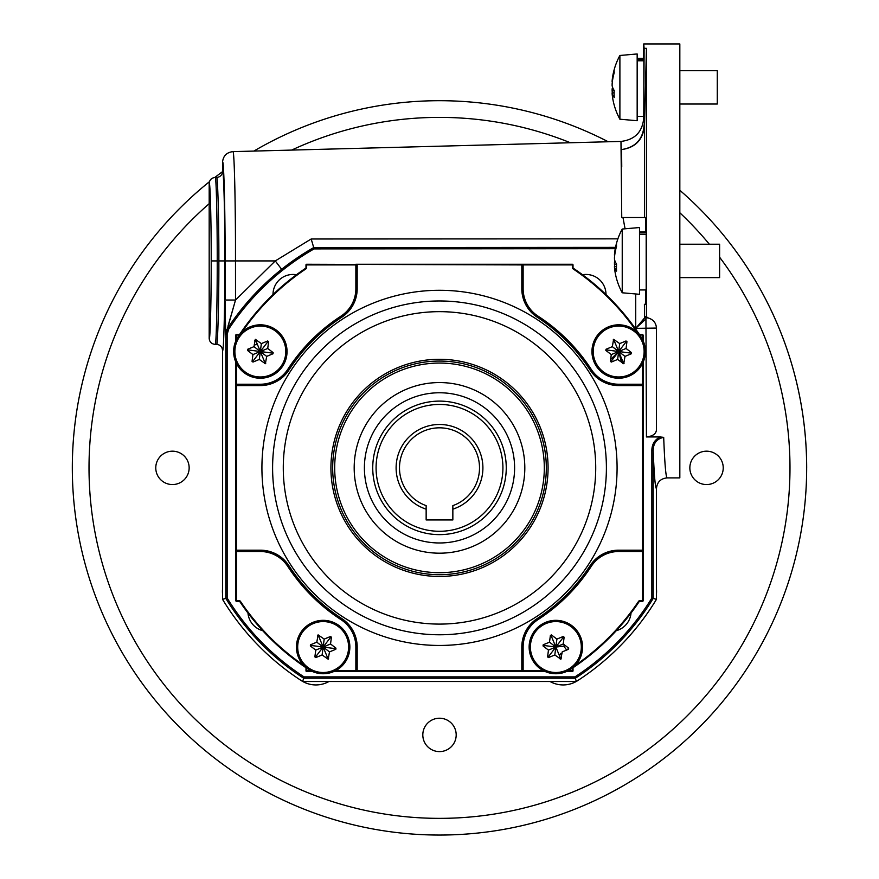 <?xml version="1.0" encoding="UTF-8"?>
<svg xmlns="http://www.w3.org/2000/svg" width="879" height="879" viewBox="0 0 879 879"><rect width="100%" height="100%" fill="white"/><g stroke="black" fill="none" stroke-linecap="round" stroke-linejoin="round"><path stroke-width="1.32" d="M639.78 323.626L639.78 324.648L639.78 323.626M643.769 129.092L644.12 124.873C643.12 139.146 635.616 147.375 621.596 149.562C635.506 147.661 643.131 139.618 644.494 125.433L644.494 217.52L646.395 217.52L646.45 260.92L646.45 48.334L644.12 48.334L643.736 43.95L679.83 43.95L679.83 477.89L667.15 477.89C660.656 478.528 657.096 482.088 656.47 488.57C655.273 488.197 654.185 475.561 653.185 450.641L653.185 598.412L651.844 598.039L656.47 599.335L656.47 488.57M646.175 246.812L646.175 275.017M616.289 630.682A20.03 20.03 0 0 0 631.034 613.048M247.966 613.048A20.03 20.03 0 0 0 262.711 630.682M233.078 151.803L232.935 151.627C226.584 152.397 223.123 155.957 222.53 162.307L222.53 171.46C222.178 175.108 220.179 177.108 216.52 177.47C217.684 173.734 218.97 219.629 218.86 260.92L224.87 260.92C224.969 305.134 223.695 354.281 222.53 350.38L222.53 599.335A253.69 253.69 0 0 0 302.684 681.5L576.316 681.5A253.69 253.69 0 0 0 656.47 599.335M217.223 260.92L211.213 260.92C211.301 299.278 210.18 341.92 209.18 338.36L209.18 183.48C209.532 179.832 211.542 177.833 215.19 177.47C216.19 173.734 217.311 219.629 217.223 260.92C217.311 302.2 216.19 348.095 215.19 344.37L216.52 344.37C220.179 344.733 222.178 346.733 222.53 350.38M209.18 338.36C209.532 342.008 211.542 344.008 215.19 344.37M643.846 73.199L643.846 101.481M653.185 598.412A250.394 250.394 0 0 1 575.349 678.214L576.316 681.5M575.349 678.214L303.651 678.214L304.046 676.885L302.684 681.5M303.651 678.214A250.394 250.394 0 0 1 225.815 598.412L222.53 599.335M644.494 125.433L646.45 48.334M647.559 317.813C653.163 319.253 656.141 322.769 656.47 328.35L656.47 429.282C656.415 433.644 653.075 436.193 646.45 436.951L645.933 317.912L645.867 318.989L635.737 328.35L644.571 317.945L644.659 316.341L646.45 316.506L647.559 317.813L645.933 317.912M211.213 260.92C211.301 222.552 210.18 179.92 209.18 183.48M216.52 344.37C217.684 348.095 218.97 302.2 218.86 260.92M227.98 326.164L235.517 300.036L275.281 260.92L281.643 269.282L298.618 256.899M644.12 48.334L643.736 118.061C642.45 131.96 634.869 139.75 620.981 141.42L232.935 151.627C234.319 150.133 235.55 202.62 235.517 260.92L275.281 260.92L311.188 238.989L313.715 247.57L281.643 269.282M225.815 598.412L225.815 334.306L227.584 328.416A253.69 253.69 0 0 1 313.715 247.57L615.52 247.373M235.473 239.385L235.517 300.036L227.419 328.669A10.68 10.669 33.3 0 0 225.672 334.525L225.123 301.475M225.134 307.408L225.145 308.254M225.233 320.571L225.255 322.505M235.319 219.047L235.089 200.72M234.748 183.195L234.396 170.713M233.924 159.934L233.451 153.803M235.517 300.036L225.123 300.036L225.123 260.92C225.244 212.026 223.815 157.693 222.53 162.307M615.267 248.68L314.067 248.9A252.35 252.35 0 0 0 228.694 329.153L227.156 334.306L227.156 598.039A249.065 249.065 0 0 0 304.046 676.885L574.954 676.885A249.065 249.065 0 0 0 651.844 598.039L651.844 450.641L653.185 450.641C653.262 443.247 656.767 438.819 663.689 437.346C664.722 464.002 665.886 477.506 667.15 477.89M651.844 450.641C651.877 444.367 654.624 439.797 660.074 436.951L663.689 437.346M227.419 328.669L227.584 328.416A253.69 253.69 0 0 1 313.715 247.57L314.067 248.9M311.188 238.989L617.882 238.857M605.994 294.553A20.03 20.03 0 0 0 582.535 274.742M296.465 274.742A20.03 20.03 0 0 0 273.006 294.553M623.398 362.928A12.35 12.35 0 0 1 622.563 363.236M611.147 361.324A12.35 12.35 0 0 1 610.466 360.764M254.8 340.481A12.35 12.35 0 0 1 255.602 340.118M660.074 436.951L646.45 436.951M259.415 384.903A198.28 198.28 0 0 1 259.734 384.233M355.863 288.103A198.28 198.28 0 0 1 357.193 287.488M521.807 287.488A198.28 198.28 0 0 1 523.137 288.103M619.266 384.233A198.28 198.28 0 0 1 619.882 385.573M523.137 647.647A198.28 198.28 0 0 1 521.807 648.262M357.193 648.262A198.28 198.28 0 0 1 355.863 647.647M568.186 647.768A12.35 12.35 0 0 1 567.955 649.515M561.384 658.074A12.35 12.35 0 0 1 560.582 658.448M635.737 293.971L635.737 328.35L656.47 328.076M648.416 317.989L645.966 317.671A1.34 1.329 -89 0 1 644.659 316.341M646.45 316.506L646.45 260.92L646.395 304.31L644.406 304.31L644.538 317.671M645.735 217.52L645.746 231.88M625.079 228.804L622.969 217.52L621.75 217.52L620.981 141.42L621.629 158.462M644.494 217.52L621.75 217.52M621.596 149.562L621.75 166.834M637.165 58.3L643.736 58.3L643.736 43.95M723.23 467.87A16.69 16.69 0 0 1 706.54 484.56A16.69 16.69 0 0 1 689.85 467.87A16.69 16.69 0 0 1 706.54 451.18A16.69 16.69 0 0 1 723.23 467.87M456.19 734.91A16.69 16.69 0 0 1 439.5 751.6A16.69 16.69 0 0 1 422.81 734.91A16.69 16.69 0 0 1 439.5 718.22A16.69 16.69 0 0 1 456.19 734.91M189.15 467.87A16.69 16.69 0 0 1 172.46 484.56A16.69 16.69 0 0 1 155.77 467.87A16.69 16.69 0 0 1 172.46 451.18A16.69 16.69 0 0 1 189.15 467.87M72.32 467.87A367.18 367.18 0 0 1 209.444 181.7A367.18 367.18 0 0 0 439.5 835.05A367.18 367.18 0 0 0 679.83 190.282A367.18 367.18 0 0 1 806.68 467.87M214.795 177.481A367.18 367.18 0 0 1 222.53 171.658A367.18 367.18 0 0 0 214.795 177.481M253.866 151.078A367.18 367.18 0 0 1 608.224 141.761A367.18 367.18 0 0 0 253.866 151.078M222.53 589.205A26.7 26.7 0 0 0 222.53 593.786M619.585 384.903L618.662 384.903A33.38 33.38 0 0 1 590.666 369.696A33.38 33.38 0 0 0 618.662 384.903L618.662 385.573A34.05 34.05 0 0 1 590.106 370.07L591.226 369.334A32.71 32.71 0 0 0 618.662 384.233L642.45 384.233L642.45 363.664M357.193 264.92L357.193 288.708A34.05 34.05 0 0 1 341.689 317.264A179.58 179.58 0 0 0 288.894 370.07L288.334 369.696A33.38 33.38 0 0 1 260.338 384.903A33.38 33.38 0 0 0 288.334 369.696A180.25 180.25 0 0 1 341.327 316.704A33.38 33.38 0 0 0 356.533 288.708L356.533 264.92L356.533 288.708A33.38 33.38 0 0 1 341.327 316.704L340.964 316.143A32.71 32.71 0 0 0 355.863 288.708L355.863 264.26L521.807 264.26L521.807 264.92L306.65 264.26A0.67 0.67 0 0 0 305.98 264.92A0.67 0.67 0 0 1 306.65 264.26L306.65 267.688A1.34 1.34 0 0 1 306.057 268.787L305.683 268.238A0.67 0.67 0 0 0 305.98 267.688L305.98 264.92L305.98 267.688A0.67 0.67 0 0 1 305.683 268.238A240.33 240.33 0 0 0 239.868 334.053A240.33 240.33 0 0 1 305.683 268.238M236.55 363.664L236.55 384.233L260.338 384.233A32.71 32.71 0 0 0 287.774 369.334L288.334 369.696A33.38 33.38 0 0 1 260.338 384.903L236.55 384.903L236.55 550.177L260.338 550.177A34.05 34.05 0 0 1 288.894 565.68A179.58 179.58 0 0 0 341.689 618.486A34.05 34.05 0 0 1 357.193 647.043L356.533 647.955M522.467 647.955L522.467 670.82L522.467 647.043L521.807 647.043A34.05 34.05 0 0 1 537.311 618.486L537.673 619.047A33.38 33.38 0 0 0 522.467 647.043M302.772 681.5A26.7 26.7 0 0 0 328.977 681.5M550.023 681.5A26.7 26.7 0 0 0 576.228 681.5M656.47 593.786A26.7 26.7 0 0 0 656.47 589.205M548.078 467.87A108.578 108.578 0 0 1 439.5 576.459A108.578 108.578 0 0 1 330.922 467.87A108.578 108.578 0 0 1 439.5 359.291A108.578 108.578 0 0 1 548.078 467.87M272.6 467.87A166.9 166.9 0 0 1 439.5 300.97A166.9 166.9 0 0 1 606.4 467.87A166.9 166.9 0 0 1 439.5 634.77A166.9 166.9 0 0 1 272.6 467.87A166.9 166.9 0 0 0 439.5 634.77A166.9 166.9 0 0 0 606.4 467.87M573.196 667.337L573.317 667.513A240.33 240.33 0 0 0 639.132 601.686A0.67 0.67 0 0 1 639.692 601.39L642.45 601.39L639.692 601.39A0.67 0.67 0 0 0 639.132 601.686L638.583 601.313A1.34 1.34 0 0 1 639.692 600.72L643.12 600.72A0.67 0.67 0 0 1 642.45 601.39A0.67 0.67 0 0 0 643.12 600.72L643.12 362.258L643.12 551.518L642.45 550.847L618.662 550.847A33.38 33.38 0 0 0 590.666 566.043A180.25 180.25 0 0 1 537.673 619.047L538.036 619.607A32.71 32.71 0 0 0 523.137 647.043L523.137 670.82L543.705 670.82M642.45 550.847A0.67 0.67 0 0 0 643.12 550.177A0.67 0.67 0 0 1 642.45 550.847L642.45 385.573L618.662 385.573M566.581 671.49L572.35 671.49A0.67 0.67 0 0 0 573.02 670.82L573.02 668.062A0.67 0.67 0 0 1 573.317 667.513A0.67 0.67 0 0 0 573.02 668.062L573.02 670.82A0.67 0.67 0 0 1 572.35 671.49L572.35 668.062A1.34 1.34 0 0 1 572.35 668.029M545.112 671.49L523.137 671.49L523.137 670.82M643.12 340.788L643.12 335.02L643.12 340.788M236.55 550.177L236.55 600.72L239.308 600.72A1.34 1.34 0 0 1 240.417 601.313L239.868 601.686A0.67 0.67 0 0 0 239.308 601.39L236.55 601.39A0.67 0.67 0 0 1 235.88 600.72L235.88 362.258M305.804 667.337L305.683 667.513A240.33 240.33 0 0 1 239.868 601.686A0.67 0.67 0 0 0 239.308 601.39L236.55 601.39A0.67 0.67 0 0 1 235.88 600.72L236.55 600.72M236.55 550.847A0.67 0.67 0 0 1 235.88 550.177A0.67 0.67 0 0 0 236.55 550.847L260.338 550.847L260.338 551.518L235.88 551.518L235.88 384.233L236.55 384.233M356.533 647.043L356.533 670.82L356.533 647.043A33.38 33.38 0 0 0 341.327 619.047A180.25 180.25 0 0 1 288.334 566.043A33.38 33.38 0 0 0 260.338 550.847A33.38 33.38 0 0 1 288.334 566.043L287.774 566.406A32.71 32.71 0 0 0 260.338 551.518M341.689 618.486L340.964 619.607A180.92 180.92 0 0 1 287.774 566.406M306.65 668.029A1.34 1.34 0 0 1 306.65 668.062L306.65 671.49A0.67 0.67 0 0 1 305.98 670.82L305.98 668.062A0.67 0.67 0 0 0 305.683 667.513A0.67 0.67 0 0 1 305.98 668.062L305.98 670.82A0.67 0.67 0 0 0 306.65 671.49L312.419 671.49M335.295 670.82L355.863 670.82L355.863 671.49L333.888 671.49M355.863 670.82L355.863 647.043A32.71 32.71 0 0 0 340.964 619.607M357.193 288.708L355.863 288.708M239.341 335.02A1.34 1.34 0 0 1 239.308 335.02L236.55 335.02L236.55 334.35L239.308 334.35A0.67 0.67 0 0 0 239.868 334.053L240.033 334.174M235.88 340.788L235.88 335.02A0.67 0.67 0 0 1 236.55 334.35L239.308 334.35L239.308 335.02M590.106 370.07A179.58 179.58 0 0 0 537.311 317.264A34.05 34.05 0 0 1 521.807 288.708L522.467 288.708A33.38 33.38 0 0 0 537.673 316.704A180.25 180.25 0 0 1 590.666 369.696A33.38 33.38 0 0 0 618.662 384.903M522.467 288.708L522.467 264.92L522.467 288.708L523.137 288.708A32.71 32.71 0 0 0 538.036 316.143A180.92 180.92 0 0 1 591.226 369.334M638.967 334.174L639.132 334.053A240.33 240.33 0 0 0 573.317 268.238A0.67 0.67 0 0 1 573.02 267.688A0.67 0.67 0 0 0 573.317 268.238L572.943 268.787A1.34 1.34 0 0 1 572.35 267.688L572.35 264.26A0.67 0.67 0 0 1 573.02 264.92L573.02 267.688L573.02 264.92A0.67 0.67 0 0 0 572.35 264.26L521.807 264.26L523.137 264.26L523.137 288.708M642.45 339.382L642.45 335.02L639.692 335.02A1.34 1.34 0 0 1 639.659 335.02M355.863 671.49L357.193 671.49L355.863 671.49M521.807 670.82L521.807 671.49L523.137 671.49L357.193 671.49L357.193 670.82L521.807 670.82L521.807 647.043M357.193 647.043L357.193 670.82M521.807 288.708L521.807 264.92M642.45 334.35L639.692 334.35L642.45 334.35M560.582 653.482L559.527 655.899L560.582 653.482L562.011 653.328M566.658 650.053L563.802 646.164L566.658 650.053M564.373 644.845L563.802 646.164L555.847 647.043L551.056 635.473L551.463 634.946L556.89 639.11L563.208 636.484L564.131 637.187L563.241 643.977L568.669 648.142L568.515 649.284L562.197 651.899L560.901 659.217L554.814 654.965L548.496 657.591L547.573 656.888L548.463 650.097L543.035 645.944L543.189 644.79L549.507 642.175L550.397 635.385L551.463 634.946M621.541 362.456L618.662 351.523L610.63 359.478M611.784 360.489L610.542 360.819M622.991 361.961L622.662 363.214M256.899 343.239L256.097 344.733L254.229 344.799L256.097 344.733M313.396 623.519A25.458 25.458 0 0 0 299.629 656.789A25.458 25.458 0 0 0 332.899 670.556A25.458 25.458 0 0 0 346.667 637.286A25.458 25.458 0 0 0 313.396 623.519M328.197 659.217L322.11 654.965L315.792 657.591L314.869 656.888L315.759 650.097L310.331 645.944L310.485 644.79L316.803 642.175L318.099 634.858L324.186 639.11L330.504 636.484L331.427 637.187L330.537 643.977L335.965 648.142L335.811 649.284L329.493 651.899L328.197 659.217M333.383 671.71A26.7 26.7 0 0 0 347.82 636.814A26.7 26.7 0 0 0 312.924 622.376A26.7 26.7 0 0 0 298.486 657.272A26.7 26.7 0 0 0 333.383 671.71M335.965 648.142L335.558 648.669L323.153 647.043L330.537 643.977M335.558 648.669L335.811 649.284M328.603 658.69L327.944 658.602L323.153 647.043L329.493 651.899M315.792 657.591L315.528 656.976L323.153 647.043L322.11 654.965M315.528 656.976L314.869 656.888M310.331 645.944L310.737 645.406L323.153 647.043L315.759 650.097M310.737 645.406L310.485 644.79M317.693 635.385L318.352 635.473L323.153 647.043L316.803 642.175M330.504 636.484L330.768 637.099L323.153 647.043L324.186 639.11M330.768 637.099L331.427 637.187M546.101 623.519A25.458 25.458 0 0 0 532.333 656.789A25.458 25.458 0 0 0 565.604 670.556A25.458 25.458 0 0 0 579.371 637.286A25.458 25.458 0 0 0 546.101 623.519M566.076 671.71A26.7 26.7 0 0 0 580.514 636.814A26.7 26.7 0 0 0 545.617 622.376A26.7 26.7 0 0 0 531.18 657.272A26.7 26.7 0 0 0 566.076 671.71M549.507 642.175L555.847 647.043L556.89 639.11M551.056 635.473L550.397 635.385M548.463 650.097L555.847 647.043L548.232 656.976L547.573 656.888M560.242 659.129L560.648 658.602L555.847 647.043L554.814 654.965M548.232 656.976L548.496 657.591M563.208 636.484L563.472 637.099L555.847 647.043L543.442 645.406L543.035 645.944M543.442 645.406L543.189 644.79M563.472 637.099L564.131 637.187M555.847 647.043L563.241 643.977M626.024 340.975L626.947 341.678L626.057 348.458L631.485 352.622L631.331 353.765L625.013 356.391L623.716 363.697L617.629 359.456L611.301 362.071L610.389 361.368L611.279 354.589L605.851 350.424L605.994 349.271L612.322 346.656L613.619 339.338L619.706 343.59L626.024 340.975L626.947 341.678M608.916 328.01A25.458 25.458 0 0 0 595.149 361.269A25.458 25.458 0 0 0 628.419 375.036A25.458 25.458 0 0 0 642.186 341.766A25.458 25.458 0 0 0 608.916 328.01M628.892 376.19A26.7 26.7 0 0 0 643.329 341.294A26.7 26.7 0 0 0 608.433 326.856A26.7 26.7 0 0 0 593.995 361.752A26.7 26.7 0 0 0 628.892 376.19M611.301 362.071L611.048 361.456L618.662 351.523L617.629 359.456M624.123 363.17L623.464 363.082L618.662 351.523L625.013 356.391M626.277 341.59L618.662 351.523L619.706 343.59M631.485 352.622L631.078 353.149L618.662 351.523L626.057 348.458M631.078 353.149L631.331 353.765M605.851 350.424L606.257 349.897L618.662 351.523L611.279 354.589M606.257 349.897L605.994 349.271M613.212 339.876L613.872 339.953L618.662 351.523L612.322 346.656M267.699 340.975L268.611 341.678L267.721 348.458L273.149 352.622L273.006 353.765L266.678 356.391L265.381 363.697L259.294 359.456L252.976 362.071L252.053 361.368L252.943 354.589L247.515 350.424L247.669 349.271L253.987 346.656L255.284 339.338L261.371 343.59L267.699 340.975L268.611 341.678M250.581 328.01A25.458 25.458 0 0 0 236.814 361.269A25.458 25.458 0 0 0 270.084 375.036A25.458 25.458 0 0 0 283.851 341.766A25.458 25.458 0 0 0 250.581 328.01M270.567 376.19A26.7 26.7 0 0 0 285.005 341.294A26.7 26.7 0 0 0 250.108 326.856A26.7 26.7 0 0 0 235.671 361.752A26.7 26.7 0 0 0 270.567 376.19M259.294 359.456L260.338 351.523L265.128 363.082L264.722 363.609M252.943 354.589L260.338 351.523L266.678 356.391M265.128 363.082L265.788 363.17M253.987 346.656L260.338 351.523L247.922 349.897L247.515 350.424M247.922 349.897L247.669 349.271M267.721 348.458L260.338 351.523L267.952 341.59M255.943 339.426L255.536 339.953L260.338 351.523L261.371 343.59M252.976 362.071L252.723 361.456L260.338 351.523L272.743 353.149L273.149 352.622M272.743 353.149L273.006 353.765M546.298 470.045A106.82 106.82 0 0 0 441.676 361.082A106.82 106.82 0 0 0 332.701 465.705A106.82 106.82 0 0 0 437.324 574.668A106.82 106.82 0 0 0 546.298 470.045M544.288 470.001A104.81 104.81 0 0 0 441.632 363.082A104.81 104.81 0 0 0 334.712 465.738A104.81 104.81 0 0 0 437.368 572.668A104.81 104.81 0 0 0 544.288 470.001M354.204 466.134A85.307 85.307 0 0 0 437.764 553.166A85.307 85.307 0 0 0 524.796 469.606A85.307 85.307 0 0 0 441.236 382.585A85.307 85.307 0 0 0 354.204 466.134M364.411 466.342A75.1 75.1 0 0 0 437.973 542.958A75.1 75.1 0 0 0 514.589 469.397A75.1 75.1 0 0 0 441.027 392.781A75.1 75.1 0 0 0 364.411 466.342M679.83 277.61L719.615 277.61L719.615 244.23L679.83 244.23M622.233 292.784L622.233 229.045L639.505 227.54L639.505 294.3L622.233 292.784A66.76 66.76 0 0 1 614.937 271.226A66.738 61.442 -12.9 0 1 614.465 267.315L614.465 266.612A66.738 25.381 -5.4 0 0 616.575 271.095A65.705 60.497 -12.9 0 1 616.465 267.601A65.705 60.497 -12.9 0 1 616.575 264.085A66.738 25.381 5.4 0 1 614.465 259.261L614.465 257.558A66.738 61.442 167.1 0 1 616.575 246.208A65.705 24.997 -174.6 0 1 616.575 243.318A66.738 61.442 -167.1 0 0 614.937 250.614A66.738 61.442 -167.1 0 0 614.465 254.525L614.465 255.229L614.795 254.536M616.476 266.447L614.465 266.612L614.465 267.315M614.696 266.491A66.738 61.442 12.9 0 1 614.465 264.271L614.465 262.579A66.738 25.381 174.6 0 1 614.937 260.92M679.83 104.03L717.275 104.03L717.275 70.65L679.83 70.65M619.893 119.214L619.893 55.476L637.165 53.96L637.165 120.72L619.893 119.214A66.76 66.76 0 0 1 612.597 97.646A66.738 61.442 -12.9 0 1 612.125 93.734L612.125 93.031A66.738 25.381 -5.4 0 0 614.234 97.525A65.705 60.497 -12.9 0 1 614.124 94.02A65.705 60.497 -12.9 0 1 614.234 90.515A66.738 25.381 5.4 0 1 612.125 85.681L612.125 83.988A66.738 61.442 167.1 0 1 614.234 72.638A65.705 24.997 -174.6 0 1 614.234 69.738A66.738 61.442 -167.1 0 0 612.597 77.033A66.738 61.442 -167.1 0 0 612.125 80.956L612.125 81.659L612.465 80.967M614.135 92.866L612.125 93.031L612.125 93.734M612.355 92.91A66.738 61.442 12.9 0 1 612.125 90.702L612.125 89.01A66.738 25.381 174.6 0 1 612.597 87.34M646.175 232.825L639.505 232.825M639.505 289.96L646.175 289.96L646.175 234.363L639.505 234.363M643.846 59.234L637.165 59.234M643.846 116.38L643.846 60.772L637.165 60.772M396.11 467.87A43.39 43.39 0 0 1 439.5 424.48A43.39 43.39 0 0 1 452.85 509.161L452.85 519.95L426.15 519.95L426.15 509.161A43.39 43.39 0 0 1 396.11 467.87M452.85 509.161L452.85 505.634A40.06 40.06 0 0 0 439.5 427.82A40.06 40.06 0 0 0 426.15 505.634L426.15 509.161M376.08 467.87A63.42 63.42 0 0 0 439.5 531.29A63.42 63.42 0 0 0 502.92 467.87A63.42 63.42 0 0 0 439.5 404.45A63.42 63.42 0 0 0 376.08 467.87M506.26 467.87A66.76 66.76 0 0 1 439.5 534.63A66.76 66.76 0 0 1 372.74 467.87A66.76 66.76 0 0 1 439.5 401.11A66.76 66.76 0 0 1 506.26 467.87M641.725 322.857L641.725 321.34M222.53 171.46C223.695 167.559 224.969 216.706 224.87 260.92M235.517 260.92L225.123 260.92M227.156 334.306L225.672 334.525M529.949 248.9L529.949 247.57M228.694 329.153L227.584 328.416M645.757 289.96L645.757 304.31M209.18 203.686A350.49 350.49 0 0 0 439.5 818.36A350.49 350.49 0 0 0 719.615 257.217M709.364 244.23A350.49 350.49 0 0 0 679.83 212.762M570.405 142.75A350.49 350.49 0 0 0 291.685 150.078M595.72 467.87A156.22 156.22 0 0 0 439.5 311.66A156.22 156.22 0 0 0 283.28 467.87A156.22 156.22 0 0 0 439.5 624.09A156.22 156.22 0 0 0 595.72 467.87M617.08 467.87A177.58 177.58 0 0 1 439.5 645.45A177.58 177.58 0 0 1 261.92 467.87A177.58 177.58 0 0 1 439.5 290.29A177.58 177.58 0 0 1 617.08 467.87M537.311 618.486A179.58 179.58 0 0 0 590.106 565.68A34.05 34.05 0 0 1 618.662 550.177L642.45 550.177M618.662 550.177L618.662 550.847A33.38 33.38 0 0 0 590.666 566.043L591.226 566.406A180.92 180.92 0 0 1 538.036 619.607M590.106 565.68L590.666 566.043M618.662 550.847L618.662 551.518A32.71 32.71 0 0 0 591.226 566.406M642.45 600.72L642.45 551.518L618.662 551.518M575.262 665.381A239.67 239.67 0 0 0 638.583 601.313M567.999 670.82L572.35 670.82M240.417 601.313A239.67 239.67 0 0 0 303.738 665.381M288.894 565.68L288.334 566.043M260.338 550.177L260.338 550.847M306.65 670.82L311.001 670.82M341.689 317.264L341.327 316.704A33.38 33.38 0 0 0 356.533 288.708M288.894 370.07A34.05 34.05 0 0 1 260.338 385.573L260.338 384.903M260.338 385.573L236.55 385.573M287.774 369.334A180.92 180.92 0 0 1 340.964 316.143M236.55 339.382L236.55 335.02L235.88 335.02M355.863 264.92L306.65 264.92M306.057 268.787A239.67 239.67 0 0 0 241.989 332.119M537.311 317.264L538.036 316.143M572.35 264.92L523.137 264.92M637.011 332.119A239.67 239.67 0 0 0 572.943 268.787M252.723 361.456L252.053 361.368M615.63 262.491L614.465 262.579M616.564 264.348L614.465 264.271M613.289 88.911L612.125 89.01M614.223 90.768L612.125 90.702M215.19 177.47L216.52 177.47M614.432 266.513L616.476 266.337M622.233 229.045A66.76 66.76 0 0 0 614.937 250.614M612.092 92.932L614.146 92.756M619.893 55.476A66.76 66.76 0 0 0 612.597 77.033M646.175 231.88L639.505 231.88M643.736 116.38L637.165 116.38"/></g></svg>

